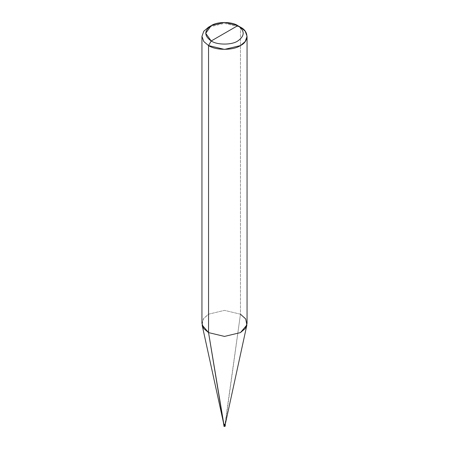 <?xml version="1.0" encoding="UTF-8"?>
<svg xmlns="http://www.w3.org/2000/svg" width="449" height="449" viewBox="0 0 449 449"><rect width="100%" height="100%" fill="white"/><g stroke="black" fill="none" stroke-linecap="round" stroke-linejoin="round"><path stroke-width="0.34" stroke-dasharray="2.25 1.68" d="M225.252 424.361L225.033 424.288C223.989 424.097 223.636 424.299 223.967 424.9L225.033 424.288L223.967 424.9C223.636 424.299 223.989 424.097 225.033 424.288L225.033 425.708C223.989 425.523 223.636 425.725 223.967 426.326C223.636 425.725 223.989 425.523 225.033 425.714L225.033 425.708C223.989 425.517 223.636 425.719 223.967 426.32C223.636 425.719 223.989 425.517 225.033 425.708L225.033 424.288C223.989 424.097 223.636 424.299 223.967 424.9L225.033 424.058C223.989 423.867 223.636 424.069 223.967 424.67C223.636 424.069 223.989 423.867 225.033 424.058L240.451 314.188L224.5 310.371L208.549 314.188L203.296 318.953L202.117 325.02M224.135 426.415L225.033 425.714L224.135 426.415L224.865 425.994L224.921 426.382M225.252 426.022L225.033 425.714M223.967 424.9C223.636 424.299 223.989 424.097 225.033 424.288L223.967 424.9M201.943 323.392L203.801 318.223L208.549 314.188L224.5 310.371L240.451 314.188L240.451 27.165L224.5 23.348L208.549 27.165L224.5 23.348L240.451 27.165L237.79 25.627M240.451 27.165L240.451 314.188L225.224 424.479M225.033 424.058L225.246 424.417M240.451 314.188L245.199 318.223L247.057 323.392"/><path stroke-width="0.67" d="M225.033 424.288C225.364 424.889 225.011 425.091 223.967 424.9L223.967 426.32C225.011 426.516 225.364 426.314 225.033 425.714C225.364 426.314 225.011 426.516 223.967 426.326L223.967 426.32C225.011 426.511 225.364 426.309 225.033 425.708C225.364 426.309 225.011 426.511 223.967 426.32L223.967 424.9C225.011 425.091 225.364 424.889 225.033 424.288C225.364 424.889 225.011 425.091 223.967 424.9L223.748 424.591L223.967 424.9C225.011 425.091 225.364 424.889 225.033 424.288M224.865 425.994L224.135 426.415M223.776 424.479L224.017 426.432L225.252 426.022L225.033 425.708M223.748 424.591L208.549 332.602L208.549 45.579L211.21 40.977C217.193 45.113 231.807 45.113 237.79 40.977C244.963 35.858 244.963 30.745 237.79 25.627L211.21 40.977C204.037 35.858 204.037 30.745 211.21 25.627C217.193 21.49 231.807 21.49 237.79 25.627C244.963 30.745 244.963 35.858 237.79 40.977C231.807 45.113 217.193 45.113 211.21 40.977L237.79 25.627L224.5 22.45L211.21 25.627L205.704 33.305L211.21 40.977L208.549 45.579L208.549 332.602L223.967 424.9L202.117 325.02L208.549 332.602L203.801 328.567L201.943 323.392L201.943 36.375L203.801 41.544L208.549 45.579L203.801 41.544L201.943 36.375L203.801 31.2L208.549 27.165L203.801 31.2L201.943 36.375M225.224 424.479L225.033 424.058C225.364 424.659 225.011 424.861 223.967 424.67C225.011 424.861 225.364 424.659 225.033 424.058M247.057 36.375L245.199 31.2L240.451 27.165C249.055 31.307 249.055 41.437 240.451 45.579C233.272 50.546 215.728 50.546 208.549 45.579L224.5 49.396L240.451 45.579L245.199 41.544L247.057 36.375L247.057 323.392L245.199 328.567L240.451 332.602L224.5 336.419L208.549 332.602L224.5 336.419L240.451 332.602L246.883 325.02L245.704 318.953L240.451 314.188M240.451 27.165L237.79 25.627L240.451 27.165M225.252 426.022L225.252 424.591M208.549 27.165L211.21 25.627M225.246 424.417L246.883 325.02"/></g></svg>
